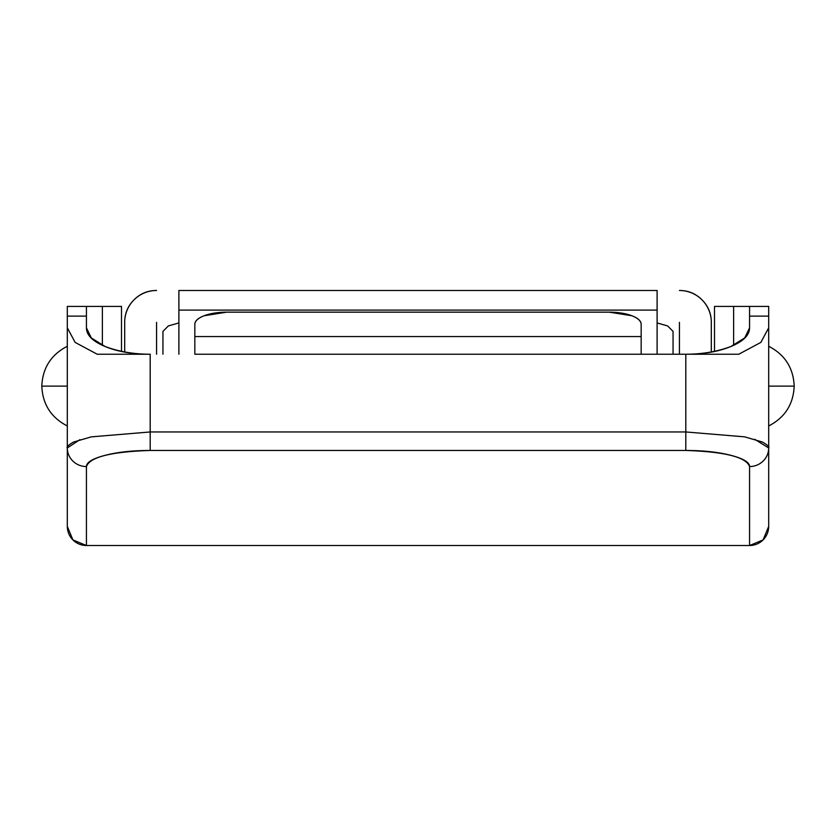 <?xml version="1.0" encoding="UTF-8"?>
<svg xmlns="http://www.w3.org/2000/svg" width="836" height="836" viewBox="0 0 836 836"><rect width="100%" height="100%" fill="white"/><g stroke="black" fill="none" stroke-linecap="round" stroke-linejoin="round"><path stroke-width="1.25" d="M685.813 431.961L744.646 436.852L762.453 442.045C767.626 445.055 769.705 447.02 768.692 447.96L768.692 526.398A19.134 19.134 0 0 1 749.568 545.521L86.432 545.521L86.432 466.561C89.713 457.125 110.969 451.753 150.198 450.458L685.802 450.458C724.99 451.753 746.245 457.114 749.568 466.561L749.568 545.521L749.568 466.561C749.568 462.36 743.465 458.65 731.27 455.432C718.761 452.14 703.609 450.479 685.802 450.458L150.198 450.458C132.37 450.479 117.207 452.14 104.699 455.442C92.524 458.661 86.432 462.36 86.432 466.561L86.432 545.521L749.568 545.521L763.09 539.92L768.692 526.398L768.692 327.827L760.844 342.415L738.773 354.234L685.802 354.234L685.802 431.961L150.198 431.961L150.198 354.234C133.927 354.234 118.89 351.663 105.106 346.501L91.291 337.932L86.432 327.827L86.432 316.123L86.432 327.827C86.432 335.121 92.66 341.349 105.106 346.501C117.562 351.663 132.59 354.234 150.198 354.234L97.227 354.234L75.156 342.415L67.308 327.827L67.308 306.415L67.308 316.123L86.432 316.123L86.432 306.415L67.308 306.415L102.379 306.415L102.379 345.289L102.379 306.415L121.502 306.415L102.379 306.415M749.568 306.415L768.692 306.415L768.692 316.123L749.568 316.123L749.568 327.827L744.709 337.932L730.894 346.501C717.11 351.663 702.073 354.234 685.802 354.234L641.17 354.234L641.17 324.368A31.883 12.206 180 0 0 609.287 312.162L226.713 312.162A31.883 12.206 180 0 0 194.83 324.368L194.83 354.234L641.17 354.234L641.17 336.563L194.83 336.563L641.17 336.563L641.17 324.368C641.17 320.993 638.056 318.119 631.828 315.736L609.287 312.162L226.713 312.162L204.172 315.736C197.944 318.119 194.83 320.993 194.83 324.368L194.83 354.234L685.802 354.234C703.41 354.234 718.438 351.663 730.894 346.501C743.34 341.349 749.568 335.121 749.568 327.827L749.568 316.123L768.692 316.123L768.692 327.827L768.692 306.415L749.568 306.415L749.568 316.123L749.568 306.415L714.498 306.415L714.498 351.339L714.498 306.415L733.621 306.415L733.621 345.299L733.621 306.415M79.984 439.652L67.308 447.96A19.134 18.601 -0 0 0 86.432 466.561A19.134 18.601 180 0 1 67.308 447.96C66.305 447.02 68.374 445.055 73.526 442.056L91.312 436.862L150.198 431.961L150.198 354.234L97.227 354.234L75.156 342.415L67.308 327.827L67.308 526.398L67.308 316.123L86.432 316.123L86.432 306.415M72.91 539.92L86.432 545.521A19.134 19.134 0 0 1 67.308 526.398L72.91 539.92M754.647 439.245L768.692 447.96A19.134 18.601 180 0 1 749.568 466.561A19.134 18.601 -0 0 0 768.692 447.96L768.692 327.827L760.844 342.415L738.773 354.234L685.802 354.234L685.802 431.961L150.198 431.961L150.198 450.458L150.187 431.961M685.802 450.458L685.802 431.961L685.802 450.458M679.428 354.234L679.428 322.351L679.428 354.234M156.572 322.351L156.572 354.234L156.572 322.351M124.689 351.956L124.689 322.351C124.689 313.552 127.803 306.039 134.032 299.81C140.249 293.582 147.773 290.479 156.572 290.479A31.883 31.883 0 0 0 124.689 322.351L124.689 351.956M679.428 290.479C688.227 290.479 695.751 293.582 701.968 299.81C708.197 306.039 711.311 313.552 711.311 322.351L711.311 351.956L711.311 322.351A31.883 31.883 0 0 0 679.428 290.479M657.106 354.234L657.106 310.093L178.894 310.093L178.894 354.234L178.894 290.479L657.106 290.479L178.894 290.479L178.894 310.093L657.106 310.093L657.106 290.479L657.106 354.234M178.894 322.915L168.349 325.946L162.947 331.37L162.947 354.234L162.947 331.349M657.106 322.936L667.65 325.946L673.053 331.37L673.053 354.234L673.053 331.37L667.65 325.946L657.106 322.926M121.502 351.339L121.502 306.415L121.502 351.339M768.692 346.271C784.879 354.631 793.374 367.924 794.2 386.117L768.692 386.117L794.2 386.117C793.374 404.321 784.879 417.603 768.692 425.973C784.879 417.603 793.374 404.321 794.2 386.117C793.374 367.924 784.879 354.631 768.692 346.271M67.308 386.117L41.8 386.117C42.626 404.321 51.121 417.603 67.308 425.973C51.121 417.603 42.626 404.321 41.8 386.117C42.626 367.924 51.121 354.631 67.308 346.271C51.121 354.631 42.626 367.924 41.8 386.117L67.308 386.117"/></g></svg>
